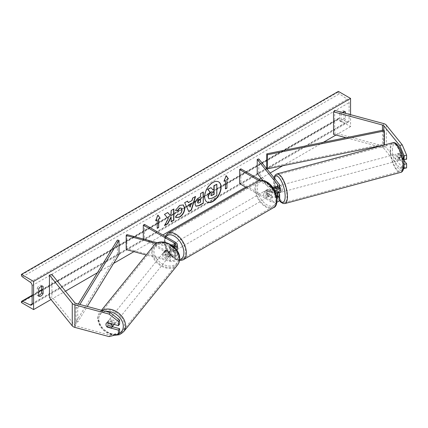 <?xml version="1.0" encoding="UTF-8"?>
<svg xmlns="http://www.w3.org/2000/svg" width="428" height="428" viewBox="0 0 428 428"><rect width="100%" height="100%" fill="white"/><g stroke="black" fill="none" stroke-linecap="round" stroke-linejoin="round"><path stroke-width="0.32" stroke-dasharray="2.14 1.6" d="M275.413 186.651L276.975 186.234L279.174 188.957A5.173 2.985 0 0 1 279.661 190.214M278.703 192.873L276.975 190.738A3.451 1.188 74.9 0 1 276.392 187.764A3.451 1.188 74.9 0 1 276.953 186.239A3.451 1.188 74.9 0 1 276.975 186.234M279.2 192.739L277.119 190.166L275.247 190.669A3.451 1.188 -105.1 0 1 274.83 188.181A3.451 1.188 -105.1 0 1 274.899 187.405A3.451 1.188 -105.1 0 0 274.83 188.181A3.451 1.188 -105.1 0 0 275.413 191.156L276.809 192.884M258.988 180.702L270.828 187.539L270.828 192.327A5.173 2.985 0 0 0 275.675 193.124M270.828 187.539A5.173 2.985 0 0 0 273.192 188.32M260.743 180.311L272.048 186.838A3.451 1.99 0 0 0 272.187 186.913M276.638 196.275A3.451 1.99 180 0 1 272.048 196.131L267.901 193.734A3.451 1.99 60 0 1 267.644 189.342A3.451 1.99 60 0 1 267.901 189.23L272.048 191.626A3.451 1.99 0 0 0 275.809 192.054A3.451 1.99 0 0 0 277.933 190.214A3.451 1.99 0 0 0 277.611 189.374L275.894 187.25M239.621 183.601L240.841 182.895L272.048 200.914A3.451 1.99 0 0 0 275.809 201.347A3.451 1.99 0 0 0 277.933 199.507A3.451 1.99 0 0 0 277.611 198.667L262.872 180.418M246.71 187.694L270.828 201.62A5.173 2.985 0 0 0 276.889 202.15M279.661 199.507A5.173 2.985 0 0 0 279.174 198.244L258.796 173.014L258.796 158.932M257.233 173.431L258.796 173.014M240.841 168.819L240.841 182.895M270.828 192.327L266.687 189.936A3.451 1.99 -120 0 0 266.425 190.043A3.451 1.99 -120 0 0 266.687 194.44L270.828 196.832L270.828 201.62M276.846 197.378A5.173 2.985 180 0 1 270.828 196.832M267.901 189.23L266.687 189.936M275.413 191.156L276.975 190.738M267.901 193.734L266.687 194.44M404.08 164.395L398.853 157.921A3.451 1.188 74.9 0 1 398.27 154.947A3.451 1.188 74.9 0 1 398.832 153.422L401.352 152.748L406.6 159.243M403.706 160.163L401.352 157.253A3.451 1.188 74.9 0 1 400.769 154.278A3.451 1.188 74.9 0 1 401.33 152.753A3.451 1.188 74.9 0 1 401.352 152.748M401.33 152.753L398.832 153.422A3.451 1.188 74.9 0 1 398.853 153.417L403.55 159.232M406.6 167.878L402.229 167.343L386.313 147.639A5.516 3.183 0 0 0 385.216 146.734A5.516 3.183 0 0 0 383.643 146.098L334.712 132.921L333.546 134.365M402.229 167.343L399.731 168.017L383.814 148.313A2.761 1.594 0 0 0 383.263 147.858A2.761 1.594 0 0 0 382.477 147.542L378.7 146.526M377.983 146.333L345.99 137.714M334.712 110.397L334.712 132.921M399.731 168.017L403.69 168.504M398.853 157.921L401.352 157.253M112.366 326.73L108.348 325.644L107.369 326.858M108.348 325.644A3.451 2.552 38.9 0 1 107.096 323.06A3.451 2.552 38.9 0 1 107.54 321.733A3.451 2.552 38.9 0 1 108.348 321.139L119.594 324.173M109.054 336.606L110.221 335.161L76.093 325.97A2.761 1.594 180 0 1 75.307 325.655A2.761 1.594 180 0 1 74.756 325.2L51.938 296.952L49.439 297.626M51.938 274.428L51.938 296.952M110.221 335.161L119.594 332.807M108.348 321.139L107.182 322.584M165.909 254.376L170.622 255.65A3.451 1.99 0 0 0 175.528 253.841A3.451 1.99 0 0 0 174.522 252.434L170.376 250.043A3.451 1.99 60 0 1 170.114 245.651A3.451 1.99 60 0 1 170.376 245.538L174.522 247.93A3.451 1.99 180 0 1 175.528 249.337A3.451 1.99 180 0 1 170.622 251.145L165.909 249.872A3.451 2.552 -141.1 0 0 165.101 250.466A3.451 2.552 -141.1 0 0 164.657 251.787A3.451 2.552 -141.1 0 0 165.909 254.376L165.181 255.281A3.451 2.552 38.9 0 1 163.929 252.691A3.451 2.552 38.9 0 1 164.373 251.364A3.451 2.552 38.9 0 1 165.181 250.776L169.895 252.044A5.173 2.985 180 0 0 176.924 250.391M174.271 247.261A5.173 2.985 180 0 1 169.895 247.261L156.129 243.553M175.737 242.441L175.737 247.229A5.173 2.985 180 0 1 177.256 249.337M173.324 246.41A3.451 1.99 180 0 1 170.622 246.357L157.563 242.842M144.53 224.422L144.53 238.498L175.737 256.516A5.173 2.985 180 0 1 177.256 258.63A5.173 2.985 180 0 1 169.895 261.337L146.183 254.954M144.53 238.498L143.31 239.204L174.522 257.223A3.451 1.99 180 0 1 175.528 258.63A3.451 1.99 180 0 1 170.622 260.433L126.918 248.668L126.19 249.572M175.737 247.229L171.596 244.832A3.451 1.99 -120 0 0 171.334 244.944A3.451 1.99 -120 0 0 171.596 249.337L175.737 251.734A5.173 2.985 0 0 1 177.256 253.841A5.173 2.985 0 0 1 169.895 256.549L165.181 255.281M126.918 234.592L126.918 248.668M170.376 245.538L171.596 244.832M165.909 249.872L165.181 250.776M170.376 250.043L171.596 249.337M271.106 191.364L267.623 189.353L266.163 190.198A3.451 1.99 60 0 1 266.179 190.187A3.451 1.99 60 0 1 267.901 190.358A3.451 1.99 60 0 1 269.645 192.209L271.106 191.364A3.451 1.99 -120 0 1 271.106 195.302L269.645 196.147A3.451 1.99 60 0 1 269.629 196.158A3.451 1.99 60 0 1 267.901 195.987A3.451 1.99 60 0 1 266.163 194.135L267.623 193.296L271.106 195.302M266.928 196.548A3.451 1.99 -120 0 0 268.65 196.72A3.451 1.99 -120 0 0 269.18 193.959A3.451 1.99 -120 0 0 266.928 190.92A3.451 1.99 -120 0 0 265.205 190.749A3.451 1.99 -120 0 0 264.675 193.515A3.451 1.99 -120 0 0 266.928 196.548M174.276 250.043A3.451 1.99 -120 0 0 175.999 250.214A3.451 1.99 -120 0 0 176.529 247.448A3.451 1.99 -120 0 0 174.276 244.415A3.451 1.99 -120 0 0 172.554 244.244A3.451 1.99 -120 0 0 172.024 247.004A3.451 1.99 -120 0 0 174.276 250.043M173.581 247.668L170.098 245.661L171.558 244.816A3.451 1.99 60 0 1 171.575 244.805A3.451 1.99 60 0 1 173.303 244.977A3.451 1.99 60 0 1 175.041 246.828L173.581 247.668A3.451 1.99 -120 0 1 173.581 251.611L175.041 250.765A3.451 1.99 60 0 1 175.025 250.776A3.451 1.99 60 0 1 173.303 250.605A3.451 1.99 60 0 1 171.558 248.759L170.098 249.599L173.581 251.611M170.098 245.661A3.451 1.99 -120 0 0 170.098 249.599M267.623 189.353A3.451 1.99 -120 0 0 267.623 193.296M266.163 194.135L269.645 196.147L268.65 196.72M269.645 192.209L266.163 190.198M175.041 246.828L171.558 244.816M171.558 248.759L175.041 250.765M175.496 249.337A3.451 1.99 -120 0 0 177.219 249.508A3.451 1.99 -120 0 0 177.748 246.747A3.451 1.99 -120 0 0 175.496 243.709A3.451 1.99 -120 0 0 173.773 243.537A3.451 1.99 -120 0 0 173.244 246.303A3.451 1.99 -120 0 0 175.496 249.337M265.708 191.626A3.451 1.99 60 0 1 267.96 194.66A3.451 1.99 60 0 1 267.436 197.426A3.451 1.99 60 0 1 265.708 197.255A3.451 1.99 60 0 1 263.455 194.216A3.451 1.99 60 0 1 263.985 191.455A3.451 1.99 60 0 1 265.708 191.626M265.708 206.066A14.242 8.223 60 0 1 256.404 193.52A14.242 8.223 60 0 1 258.587 182.109A14.242 8.223 60 0 1 265.708 182.81A14.242 8.223 60 0 1 275.011 195.361A14.242 8.223 60 0 1 272.829 206.772A14.242 8.223 60 0 1 265.708 206.066M175.496 234.897A14.242 8.223 -120 0 0 168.375 234.191A14.242 8.223 -120 0 0 166.192 245.602A14.242 8.223 -120 0 0 175.496 258.154A14.242 8.223 -120 0 0 182.617 258.854A14.242 8.223 -120 0 0 184.8 247.443A14.242 8.223 -120 0 0 175.496 234.897M398.377 153.577L401.186 152.823A3.451 1.188 -105.1 0 0 400.769 154.278A3.451 1.188 -105.1 0 0 401.186 156.76L403.267 159.339A3.451 1.188 -105.1 0 0 403.684 157.884A3.451 1.188 -105.1 0 0 403.267 155.396L400.458 156.156A3.451 1.188 -105.1 0 0 398.522 153.508A3.451 1.188 -105.1 0 0 398.377 153.577L400.458 156.156M399.624 158.981A3.451 1.188 -105.1 0 0 398.805 155.434A3.451 1.188 -105.1 0 0 397.27 153.845A3.451 1.188 -105.1 0 0 396.708 155.369A3.451 1.188 -105.1 0 0 397.526 158.911A3.451 1.188 -105.1 0 0 399.062 160.505A3.451 1.188 -105.1 0 0 399.624 158.981M279.661 186.678A3.451 1.188 -105.1 0 0 278.516 185.816A3.451 1.188 -105.1 0 0 277.954 187.341A3.451 1.188 -105.1 0 0 278.772 190.883A3.451 1.188 -105.1 0 0 280.308 192.477M275.434 186.678L277.119 186.223L279.2 188.802A3.451 1.188 -105.1 0 0 277.264 186.153A3.451 1.188 -105.1 0 0 277.119 186.223M279.2 188.802L277.328 189.304A3.451 1.188 -105.1 0 1 277.745 191.792A3.451 1.188 -105.1 0 1 277.676 192.568M277.119 190.166A3.451 1.188 -105.1 0 0 278.901 192.825M276.991 192.83L275.247 190.669M275.702 187.293L277.328 189.304M401.186 152.823L403.267 155.396M398.377 157.52A3.451 1.188 -105.1 0 0 400.314 160.168A3.451 1.188 -105.1 0 0 400.458 160.099L398.377 157.52L401.186 156.76M403.267 159.339L400.458 160.099M282.432 190.53A3.451 1.188 -105.1 0 0 281.613 186.988A3.451 1.188 -105.1 0 0 280.078 185.394A3.451 1.188 -105.1 0 0 279.516 186.918A3.451 1.188 -105.1 0 0 280.335 190.465A3.451 1.188 -105.1 0 0 281.87 192.054A3.451 1.188 -105.1 0 0 282.432 190.53M395.146 155.792A3.451 1.188 74.9 0 1 395.707 154.267A3.451 1.188 74.9 0 1 397.243 155.856A3.451 1.188 74.9 0 1 398.061 159.398A3.451 1.188 74.9 0 1 397.5 160.923A3.451 1.188 74.9 0 1 395.964 159.334A3.451 1.188 74.9 0 1 395.146 155.792M402.62 165.048A14.242 4.917 74.9 0 1 400.303 171.344A14.242 4.917 74.9 0 1 393.963 164.775A14.242 4.917 74.9 0 1 390.582 150.142A14.242 4.917 74.9 0 1 392.899 143.845A14.242 4.917 74.9 0 1 399.244 150.415A14.242 4.917 74.9 0 1 402.62 165.048M274.958 181.274A14.242 4.917 -105.1 0 0 278.334 195.906A14.242 4.917 -105.1 0 0 284.679 202.476A14.242 4.917 -105.1 0 0 286.995 196.174A14.242 4.917 -105.1 0 0 283.614 181.542A14.242 4.917 -105.1 0 0 277.274 174.972A14.242 4.917 -105.1 0 0 274.958 181.274M218.59 181.846A11.631 6.714 120 0 0 218.473 181.777A11.631 6.714 120 0 0 212.657 182.355A11.631 6.714 120 0 0 205.06 192.6A11.631 6.714 120 0 0 206.842 201.92A11.631 6.714 120 0 0 206.965 201.989M38.713 295.502A4.312 2.488 -60 0 1 37.29 295.395A4.312 2.488 -60 0 1 37.247 295.374L37.247 288.049L38.713 288.895M37.247 288.049A4.312 2.488 -60 0 1 39.44 285.706A4.312 2.488 -60 0 1 41.596 285.492A4.312 2.488 -60 0 1 41.639 285.519L41.639 286.23M343.978 111.676L343.978 110.964A4.312 2.488 120 0 0 343.935 110.938A4.312 2.488 120 0 0 341.779 111.152A4.312 2.488 120 0 0 339.586 113.495L341.052 114.34L341.052 121.659A4.312 2.488 120 0 0 341.089 121.686A4.312 2.488 120 0 0 345.439 119.128L345.439 113.286M342.534 112.505A4.312 2.488 120 0 0 341.052 114.34M350.559 114.667L350.559 126.586L338.366 119.551L338.366 118.957A1.552 0.893 60 0 1 338.687 118.251A1.552 0.893 60 0 1 339.367 118.272L347.215 121.975A2.932 1.691 -120 0 0 348.488 122.017A2.932 1.691 -120 0 0 349.098 120.675L349.098 102.656A2.932 1.691 -120 0 0 347.215 99.189L339.367 93.823A1.552 0.893 60 0 1 338.366 91.988L338.366 91.394M50.991 299.541L65.473 291.184M97.456 272.716L113.575 263.413M133.937 251.653L162.817 234.983M245.715 187.122L259.127 179.375M261.107 178.23L270.159 173.008M282.769 165.727L323.268 142.347M335.959 135.018L350.559 126.586M339.586 113.495L339.586 120.819A4.312 2.488 120 0 0 339.629 120.84A4.312 2.488 120 0 0 343.978 118.283L343.978 112.896M21.4 302.548L338.366 119.551M343.978 118.283L345.439 119.128M343.978 110.964L345.359 111.762M339.586 120.819L341.052 121.659M37.247 295.374L38.713 296.213M41.639 285.519L43.019 286.316M216.605 184.12L216.605 195.409L211.983 198.073L209.067 198.838M210.742 187.507L212.791 189.743M225.481 188.668L225.481 188.951M225.235 180.365L225.235 188.807M226.161 175.822L225.968 175.55L223.774 181.204L224.154 180.985M155.888 220.399L155.503 220.623L157.697 214.968L157.943 215.107M157.697 214.968L157.889 215.241M156.964 219.778L157.21 228.081M167.648 212.572L164.24 214.262L168.054 218.478L164.363 225.449L164.609 225.593M173.629 209.121L170.927 210.399L170.927 213.31L169.937 215.156M170.927 217.092L171.168 221.522M164.363 225.449L164.823 225.187M197.977 203.081L200.593 202.193M200.347 202.053L200.347 199.079M195.837 206.157L194.815 203.878C195.002 201.096 196.399 198.934 199.009 197.404L200.593 196.773M200.347 196.634L200.593 193.552M200.347 193.413L203.295 191.995M203.049 191.851L203.049 192.135M175.48 210.319L179.519 205.215L183.221 204.894M175.951 217.536L175.512 217.173M175.271 217.028L177.304 214.037L177.55 214.177M177.748 214.337L179.439 214.128C180.894 213.112 181.67 211.673 181.761 209.806L181.124 208.024M188.053 202.508L192.076 200.47M191.83 200.331L192.52 197.934L192.761 198.073M192.52 197.934L195.553 196.463M195.307 196.324L195.205 196.666M188.593 211.475L184.709 202.722M184.468 202.583L187.592 201.058M189.909 207.034L191 203.22M213.898 191.835L212.111 192.584L210.662 194.761L211.084 195.58M114.003 324.424A3.451 2.552 -141.1 0 0 114.073 323.835A3.451 2.552 -141.1 0 0 111.783 320.508A3.451 2.552 -141.1 0 0 108.268 320.829A3.451 2.552 -141.1 0 0 107.824 322.156A3.451 2.552 -141.1 0 0 110.119 325.489A3.451 2.552 -141.1 0 0 113.634 325.162M111.285 327.912L112.596 326.291L108.134 325.087A3.451 2.552 -141.1 0 0 112.596 326.291M108.134 325.087L106.823 326.714M163.202 253.595A3.451 2.552 -141.1 0 0 165.492 256.923A3.451 2.552 -141.1 0 0 169.006 256.602A3.451 2.552 -141.1 0 0 169.451 255.275A3.451 2.552 -141.1 0 0 167.155 251.948A3.451 2.552 -141.1 0 0 163.64 252.269A3.451 2.552 -141.1 0 0 163.202 253.595M164.678 251.14L169.14 252.343A3.451 2.552 -141.1 0 0 164.678 251.14L165.55 250.059A3.451 2.552 -141.1 0 0 165.101 250.466A3.451 2.552 -141.1 0 0 164.657 251.787A3.451 2.552 -141.1 0 0 165.55 254.002L164.678 255.083A3.451 2.552 -141.1 0 0 169.14 256.286L164.678 255.083M169.006 256.602L170.467 254.799A3.451 2.552 -141.1 0 1 170.012 255.2L169.14 256.286M170.467 254.799A3.451 2.552 -141.1 0 0 170.906 253.472A3.451 2.552 -141.1 0 0 170.012 251.263L169.14 252.343M170.012 255.2L165.55 254.002M165.55 250.059L170.012 251.263M106.823 322.771L108.134 321.144L112.596 322.348A3.451 2.552 -141.1 0 0 108.134 321.144M112.596 322.348L111.473 323.739M162.474 254.494A3.451 2.552 -141.1 0 0 164.764 257.827A3.451 2.552 -141.1 0 0 168.279 257.506A3.451 2.552 -141.1 0 0 168.723 256.179A3.451 2.552 -141.1 0 0 166.428 252.846A3.451 2.552 -141.1 0 0 162.913 253.173A3.451 2.552 -141.1 0 0 162.474 254.494M114.806 322.937A3.451 2.552 38.9 0 1 114.362 324.264A3.451 2.552 38.9 0 1 110.847 324.585A3.451 2.552 38.9 0 1 108.552 321.251A3.451 2.552 38.9 0 1 108.996 319.93A3.451 2.552 38.9 0 1 112.511 319.604A3.451 2.552 38.9 0 1 114.806 322.937M98.772 318.619A14.242 10.54 38.9 0 1 100.601 313.146A14.242 10.54 38.9 0 1 115.111 311.809A14.242 10.54 38.9 0 1 124.585 325.569A14.242 10.54 38.9 0 1 122.756 331.042A14.242 10.54 38.9 0 1 108.241 332.379A14.242 10.54 38.9 0 1 98.772 318.619M178.503 258.812A14.242 10.54 -141.1 0 0 169.033 245.051A14.242 10.54 -141.1 0 0 154.519 246.389A14.242 10.54 -141.1 0 0 152.689 251.862A14.242 10.54 -141.1 0 0 162.164 265.622A14.242 10.54 -141.1 0 0 176.673 264.285A14.242 10.54 -141.1 0 0 178.503 258.812M383.814 148.313L383.814 130.01L383.814 144.086L266.751 167.936M384.387 144.99L383.873 145.129M383.814 144.086L384.387 145.028M78.308 304.046L76.093 307.673L76.093 321.749L117.395 254.168L117.395 240.087M119.021 254.494L117.395 254.168M76.093 307.673L77.719 308.005L77.719 322.081L87.264 306.459M77.719 308.005L79.881 304.469M76.093 321.749L77.719 322.081M279.174 184.168L279.174 188.957M277.611 186.271L277.611 189.374M272.048 186.838L272.048 191.626M279.174 193.461L279.174 198.244M277.611 195.564L277.611 198.667M272.048 196.131L272.048 200.914M383.643 123.574L383.643 146.098M382.477 130.283L382.477 145.413M382.477 145.509L382.477 147.542M386.313 125.115L386.313 147.639M74.756 302.676L74.756 325.2M76.093 303.447L76.093 325.97M169.895 247.261L169.895 252.044M174.522 245.961L174.522 247.93M170.622 246.357L170.622 251.145M169.895 256.549L169.895 261.337M170.622 255.65L170.622 260.433M174.522 252.434L174.522 257.223M175.737 251.734L175.737 256.516M266.928 182.617A13.621 7.865 60 0 1 276.558 199.298A13.621 7.865 60 0 1 266.928 204.857A13.621 7.865 60 0 1 257.298 188.176A13.621 7.865 60 0 1 266.928 182.617M258.036 181.151A15.344 8.86 -120 0 0 255.687 193.445A15.344 8.86 -120 0 0 265.708 206.97A15.344 8.86 -120 0 0 273.38 207.73M165.973 236.802A13.621 7.865 -120 0 0 165.92 247.93A13.621 7.865 -120 0 0 174.276 258.346A13.621 7.865 -120 0 0 179.632 259.561M183.168 259.812A15.344 8.86 60 0 1 175.496 259.052A15.344 8.86 60 0 1 165.47 245.533A15.344 8.86 60 0 1 167.824 233.233M392.412 150.046A13.621 4.697 74.9 0 1 398.163 146.055A13.621 4.697 74.9 0 1 403.92 164.299A13.621 4.697 74.9 0 1 398.163 168.295A13.621 4.697 74.9 0 1 392.412 150.046M392.615 142.781A15.344 5.297 -105.1 0 0 390.117 149.565A15.344 5.297 -105.1 0 0 393.76 165.331A15.344 5.297 -105.1 0 0 400.592 172.409M274.193 178A13.621 4.697 -105.1 0 0 273.658 182.018A13.621 4.697 -105.1 0 0 279.463 200.325M284.962 203.541A15.344 5.297 74.9 0 1 278.13 196.463A15.344 5.297 74.9 0 1 274.492 180.696A15.344 5.297 74.9 0 1 276.986 173.907M32.127 303.677L349.098 120.675M32.127 285.658L349.098 102.656M21.4 301.959L338.366 118.957M21.4 274.985L338.366 91.988M22.395 276.825L339.367 93.823M30.244 282.186L347.215 99.189M32.121 303.891L347.215 121.975M32.127 295.657L38.713 291.853M41.639 290.163L339.367 118.272M118.936 333.626A13.621 10.079 38.9 0 1 105.764 331.689A13.621 10.079 38.9 0 1 98.606 319.673A13.621 10.079 38.9 0 1 105.941 311.482M102.078 310.444A15.344 11.353 -141.1 0 0 99.74 312.451A15.344 11.353 -141.1 0 0 97.771 318.352A15.344 11.353 -141.1 0 0 107.979 333.177A15.344 11.353 -141.1 0 0 123.617 331.737M153.984 251.113A13.621 10.079 -141.1 0 0 166.326 265.558A13.621 10.079 -141.1 0 0 178.669 257.758A13.621 10.079 -141.1 0 0 166.326 243.313A13.621 10.079 -141.1 0 0 153.984 251.113M177.534 264.98A15.344 11.353 38.9 0 1 161.896 266.419A15.344 11.353 38.9 0 1 151.689 251.594A15.344 11.353 38.9 0 1 153.657 245.693M275.391 186.656L276.953 186.239M277.933 185.431L277.933 190.214M277.933 194.719L277.933 199.507M267.644 189.342L266.425 190.043M107.54 321.733L108.268 320.829M175.528 244.554L175.528 249.337M175.528 253.841L175.528 258.63M177.256 253.841L177.256 258.63M163.64 252.269L164.373 251.364M170.114 245.651L171.334 244.944M165.085 236.293L164.175 241.991L165.834 248.604L174.635 259.138L179.482 260.673M175.999 250.214L175.025 250.776M172.554 244.244L171.575 244.805M266.179 190.187L265.205 190.749M177.219 249.508L267.436 197.426M168.375 234.191L258.587 182.109M182.617 258.854L272.829 206.772M173.773 243.537L263.985 191.455M273.925 177.674L273.492 181.595L275.172 191.781L279.334 200.545M398.522 153.508L397.27 153.845M278.516 185.816L277.264 186.153M400.314 160.168L399.062 160.505M280.078 185.394L395.707 154.267M284.679 202.476L400.303 171.344M277.274 174.972L392.899 143.845M281.87 192.054L397.5 160.923M31.522 305.02L348.488 122.017M32.127 295.24L38.713 291.441M41.639 289.751L338.687 118.251M343.935 110.938L345.401 111.783M339.629 120.84L341.089 121.686M37.29 295.395L38.75 296.24M41.596 285.492L43.062 286.337M101.49 310.289L99.74 312.451C98.328 314.243 97.616 316.346 97.611 318.769L102.613 329.785L113.971 335.37M168.279 257.506L114.362 324.264M154.519 246.389L100.601 313.146M176.673 264.285L122.756 331.042M162.913 253.173L108.996 319.93"/><path stroke-width="0.64" d="M275.894 187.25L275.413 186.651A3.451 1.188 -105.1 0 0 275.391 186.656A3.451 1.188 -105.1 0 0 274.899 187.405A3.451 1.188 -105.1 0 1 275.247 186.726L275.434 186.678M275.675 193.124A5.173 2.985 0 0 0 279.661 190.214L279.661 185.431A5.173 2.985 0 0 0 279.174 184.168L258.796 158.932L257.233 159.355L257.233 173.431L262.872 180.418M273.192 188.32A5.173 2.985 0 0 0 279.661 185.431M272.187 186.913A3.451 1.99 0 0 0 275.894 187.25A3.451 1.99 0 0 0 277.933 185.431A3.451 1.99 0 0 0 277.611 184.591L257.233 159.355M276.889 202.15A5.173 2.985 0 0 0 279.661 199.507L279.661 194.719A5.173 2.985 180 0 1 276.846 197.378M260.743 180.311L240.841 168.819L239.621 169.525L239.621 183.601L246.71 187.694M279.661 194.719A5.173 2.985 180 0 0 279.174 193.461L278.703 192.873M276.809 192.884L277.611 193.879A3.451 1.99 180 0 1 277.933 194.719A3.451 1.99 180 0 1 276.638 196.275M239.621 169.525L258.988 180.702M402.229 144.819L406.6 155.107L404.102 155.781L399.731 145.493L402.229 144.819L386.313 125.115A5.516 3.183 0 0 0 385.216 124.211A5.516 3.183 0 0 0 383.643 123.574L334.712 110.397L333.546 111.842L333.546 134.365L345.99 137.714M399.731 145.493L383.814 125.789A2.761 1.594 0 0 0 383.263 125.334A2.761 1.594 0 0 0 382.477 125.019L333.546 111.842M406.6 155.107L406.6 159.243L404.102 159.911L404.102 155.781M378.7 146.526L377.983 146.333M403.69 168.504L406.6 167.878L406.6 163.747L403.706 160.163M404.08 164.395L404.102 168.552M403.55 159.232L404.102 159.911M404.102 164.416L406.6 163.747M107.369 326.858L107.182 327.088A3.451 2.552 38.9 0 1 105.93 324.499A3.451 2.552 38.9 0 1 106.374 323.177A3.451 2.552 38.9 0 1 107.182 322.584L118.433 325.612L118.433 321.481L119.594 320.037L119.594 324.173L118.433 325.612M119.594 320.037L110.221 312.638L109.054 314.082L74.927 304.891A5.516 3.183 180 0 1 73.359 304.26A5.516 3.183 180 0 1 72.257 303.35L49.439 275.102L49.439 297.626L72.257 325.874A5.516 3.183 180 0 0 73.359 326.783A5.516 3.183 180 0 0 74.927 327.415L109.054 336.606L118.433 334.252L118.433 330.116L107.182 327.088M110.221 312.638L76.093 303.447A2.761 1.594 180 0 1 75.307 303.131A2.761 1.594 180 0 1 74.756 302.676L51.938 274.428L49.439 275.102M118.433 334.252L119.594 332.807L119.594 328.677L112.366 326.73M119.594 328.677L118.433 330.116M109.054 314.082L118.433 321.481M173.324 246.41A3.451 1.99 180 0 0 175.528 244.554A3.451 1.99 180 0 0 174.522 243.147L143.31 225.128L144.53 224.422L175.737 242.441A5.173 2.985 180 0 1 177.256 244.554A5.173 2.985 180 0 1 174.271 247.261M177.256 244.554L177.256 249.337A5.173 2.985 180 0 1 176.924 250.391M157.563 242.842L126.918 234.592L126.19 235.491L126.19 249.572L146.183 254.954M156.129 243.553L126.19 235.491M143.31 225.128L143.31 239.006M278.901 192.825A3.451 1.188 -105.1 0 0 279.056 192.809L280.308 192.477A3.451 1.188 -105.1 0 0 280.87 190.947A3.451 1.188 -105.1 0 0 279.661 186.678M279.056 192.809A3.451 1.188 -105.1 0 0 279.2 192.739L277.328 193.247A3.451 1.188 -105.1 0 0 277.676 192.568M277.328 193.247L276.991 192.83M275.247 186.726L275.702 187.293M212.898 201.486A11.631 6.714 120 0 0 220.495 191.236A11.631 6.714 120 0 0 218.713 181.916A11.631 6.714 120 0 0 212.898 182.494A11.631 6.714 120 0 0 205.301 192.739A11.631 6.714 120 0 0 207.082 202.059A11.631 6.714 120 0 0 212.898 201.486M206.965 201.989A11.631 6.714 120 0 0 212.657 201.342A11.631 6.714 120 0 0 220.222 191.209A11.631 6.714 120 0 0 218.59 181.846M38.713 288.895A4.312 2.488 -60 0 1 40.906 286.551A4.312 2.488 -60 0 1 43.062 286.337A4.312 2.488 -60 0 1 43.1 286.364L43.1 293.683A4.312 2.488 -60 0 1 38.75 296.24A4.312 2.488 -60 0 1 38.713 296.213L38.713 288.895M345.439 113.286L345.439 111.81A4.312 2.488 120 0 0 345.401 111.783A4.312 2.488 120 0 0 343.245 111.997A4.312 2.488 120 0 0 342.534 112.505M177.55 214.177L179.68 214.268C181.14 213.251 181.916 211.812 182.007 209.945L181.253 208.083L179.68 208.249L177.481 210.886L175.443 210.389L179.765 205.354L183.345 204.964L184.794 208.308C184.559 212.037 182.842 214.979 179.653 217.13L176.074 217.611L175.512 217.173L177.748 214.337M195.061 204.054L195.061 204.022C195.248 201.235 196.645 199.074 199.255 197.543L200.593 196.773L200.593 193.552L203.295 191.995L203.295 203.257L199.116 205.67L195.954 206.232L195.061 204.054M168.3 218.617L164.609 225.593L167.813 223.742L171.168 217.231L171.168 221.8L173.875 220.243L173.875 208.982L171.168 210.539L171.168 213.454L170.184 215.295L167.728 212.529L164.48 214.401L168.3 218.617M33.593 281.437L33.593 309.588L21.4 302.548L21.4 301.959A1.552 0.893 60 0 1 21.721 301.248A1.552 0.893 60 0 1 22.395 301.275L30.244 304.971A2.932 1.691 -120 0 0 31.522 305.02A2.932 1.691 -120 0 0 32.127 303.677L32.127 285.658A2.932 1.691 -120 0 0 30.244 282.186L22.395 276.825A1.552 0.893 60 0 1 21.4 274.985L21.4 274.396L33.593 281.437L350.559 98.435L350.559 114.667M33.593 309.588L50.991 299.541M65.473 291.184L97.456 272.716M113.575 263.413L133.937 251.653M162.817 234.983L245.715 187.122M259.127 179.375L261.107 178.23M270.159 173.008L282.769 165.727M323.268 142.347L335.959 135.018M226.942 179.658L228.402 178.813L226.209 175.694L224.015 181.349L225.481 180.504L225.481 188.951L226.942 188.106L226.942 179.658L226.942 188.106M155.744 220.762L157.943 215.107L160.136 218.232L158.67 219.072L158.67 227.519L157.21 228.365L157.21 219.917L155.744 220.762M188.299 202.653L192.076 200.47L192.761 198.073L195.553 196.463L191.423 210.116L188.839 211.614L184.709 202.722L187.592 201.058L188.299 202.653L187.448 201.144M343.978 112.896L343.978 111.676M41.639 286.23L41.639 292.838A4.312 2.488 -60 0 1 38.713 295.502M21.4 274.396L338.366 91.394L350.559 98.435M41.639 292.838L43.1 293.683M210.988 187.646L207.617 189.315L209.945 191.899L207.938 196.527L208.8 198.688L208.179 196.666L210.191 192.044L207.858 189.454L210.988 187.646L212.957 189.93L214.144 189.246L214.144 185.827L216.852 184.259L216.852 195.548L212.229 198.218L208.998 198.801M212.791 189.743L213.898 189.101L213.898 185.682L216.852 184.259M226.696 187.962L225.481 188.668M224.154 180.985L225.481 180.504M226.696 179.519L228.161 178.674L226.161 175.822M157.889 215.241L160.136 218.232M159.89 218.087L158.67 219.072M158.43 218.933L158.67 227.519M157.21 228.081L158.43 227.38M155.888 220.399L157.21 219.917M170.184 215.295L167.648 212.572M171.168 221.522L173.629 220.099L173.629 209.121M164.823 225.187L167.567 223.598L170.927 217.092L171.168 217.231M197.763 202.348L198.089 203.172L200.593 202.193L200.593 199.218L199.309 199.956L197.763 202.348L197.517 202.203L197.977 203.081M197.517 202.203L199.068 199.817L200.593 199.218M203.049 192.135L203.295 203.257M203.049 203.113L198.87 205.526L195.837 206.157M183.221 204.894L184.548 208.163C184.313 211.897 182.601 214.835 179.407 216.991L175.951 217.536M181.124 208.024L179.439 208.11L177.235 210.747L177.481 210.886M177.235 210.747L175.48 210.319M191.246 203.364L189.069 204.616L190.15 207.173L191.246 203.364L189.069 204.616M188.828 204.477L190.15 207.173M195.205 196.666L191.182 209.977L191.423 210.116M191.182 209.977L188.732 211.389M210.902 194.901L211.197 195.666L214.144 194.403L214.144 191.696L212.352 192.728L210.902 194.901M211.084 195.58L213.898 194.264L213.898 191.835M105.93 324.499A3.451 2.552 -141.1 0 0 106.823 326.714L111.285 327.912A3.451 2.552 -141.1 0 0 111.74 327.511A3.451 2.552 -141.1 0 0 112.179 326.184A3.451 2.552 -141.1 0 0 111.285 323.975L106.823 322.771A3.451 2.552 -141.1 0 0 106.374 323.177A3.451 2.552 -141.1 0 0 105.93 324.499M111.74 327.511L113.634 325.162A3.451 2.552 -141.1 0 0 114.003 324.424M266.751 153.861L266.751 167.936L267.329 168.873L267.329 154.797L266.751 153.861L383.814 130.01L384.387 130.952L384.387 144.99M383.873 145.129L267.329 168.873M384.387 130.952L267.329 154.797M78.308 304.046L117.395 240.087L119.021 240.418L119.021 254.494L87.264 306.459M79.881 304.469L119.021 240.418M277.611 184.591L277.611 186.271M277.611 193.879L277.611 195.564M383.814 125.789L383.814 130.01M382.477 125.019L382.477 130.283M74.927 304.891L74.927 327.415M72.257 303.35L72.257 325.874M174.522 243.147L174.522 245.961M258.036 181.151C259.753 179.771 262.594 179.995 266.569 181.825C276.884 186.79 280.089 206.018 273.38 207.73A15.344 8.86 -120 0 0 275.734 195.43A15.344 8.86 -120 0 0 265.708 181.911A15.344 8.86 -120 0 0 258.036 181.151L167.824 233.233A15.344 8.86 60 0 1 175.496 233.993A15.344 8.86 60 0 1 185.522 247.518A15.344 8.86 60 0 1 183.168 259.812L179.482 260.673M179.632 259.561A13.621 7.865 -120 0 0 183.494 249.321A13.621 7.865 -120 0 0 174.276 236.106A13.621 7.865 -120 0 0 165.973 236.802M403.09 165.625A15.344 5.297 -105.1 0 0 399.447 149.859A15.344 5.297 -105.1 0 0 392.615 142.781C397.74 140.721 404.219 154.925 404.086 164.721C403.839 169.59 402.678 172.152 400.592 172.409A15.344 5.297 -105.1 0 0 403.09 165.625M279.463 200.325A13.621 4.697 -105.1 0 0 285.166 196.27A13.621 4.697 -105.1 0 0 280.656 179.824A13.621 4.697 -105.1 0 0 274.193 178M392.615 142.781L276.986 173.907A15.344 5.297 74.9 0 1 283.817 180.985A15.344 5.297 74.9 0 1 287.461 196.752A15.344 5.297 74.9 0 1 284.962 203.541L400.592 172.409M30.244 304.971L32.121 303.891M22.395 301.275L32.127 295.657M38.713 291.853L41.639 290.163M105.941 311.482A13.621 10.079 38.9 0 1 123.296 326.318A13.621 10.079 38.9 0 1 118.936 333.626M113.971 335.37L119.433 334.701L123.617 331.737A15.344 11.353 -141.1 0 0 125.586 325.836A15.344 11.353 -141.1 0 0 117.149 312.049A15.344 11.353 -141.1 0 0 102.078 310.444M179.503 259.079A15.344 11.353 38.9 0 1 177.534 264.98C178.947 263.188 179.658 261.085 179.664 258.662C180.332 246.517 160.591 236.186 153.657 245.693A15.344 11.353 38.9 0 1 169.295 244.254A15.344 11.353 38.9 0 1 179.503 259.079M273.38 207.73L183.168 259.812M165.085 236.293L167.824 233.233M276.986 173.907L275.3 174.945L273.925 177.674M279.334 200.545L280.64 202.032L282.983 203.493L284.962 203.541M21.721 301.248L32.127 295.24M38.713 291.441L41.639 289.751M123.617 331.737L177.534 264.98M101.49 310.289L153.657 245.693"/></g></svg>
